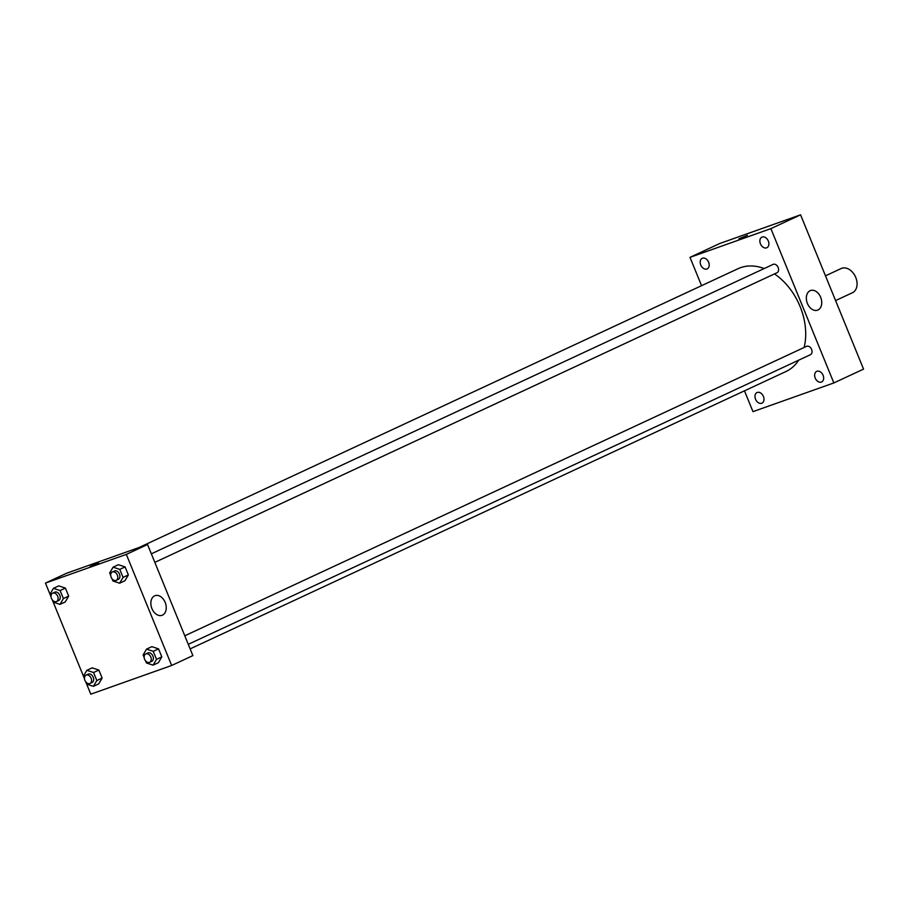 <?xml version="1.0" encoding="UTF-8"?>
<svg xmlns="http://www.w3.org/2000/svg" width="909" height="909" viewBox="0 0 909 909"><rect width="100%" height="100%" fill="white"/><g stroke="black" fill="none" stroke-linecap="round" stroke-linejoin="round"><path stroke-width="1.36" d="M835.587 300.572L852.415 292.743A13.351 9.51 -115 0 0 855.596 277.04A13.351 9.51 -115 0 0 841.745 268.291A13.351 9.51 -115 0 0 841.143 268.541L825.486 275.836M701.566 285.676L689.999 257.349L719.701 243.521L800.579 214.819L863.55 369.111L833.848 382.939L752.97 411.641L744.482 390.836M823.088 375.269A5.84 4.17 -115 0 0 816.691 371.372A5.84 4.17 -115 0 0 815.373 378.428A5.84 4.17 -115 0 0 821.622 381.973A5.84 4.17 -115 0 0 823.088 375.269M768.31 241.033A5.84 4.17 -115 0 0 761.901 237.135A5.84 4.17 -115 0 0 760.594 244.191A5.84 4.17 -115 0 0 766.844 247.737A5.84 4.17 -115 0 0 768.31 241.033M708.634 262.212A5.84 4.17 -115 0 0 702.237 258.315A5.84 4.17 -115 0 0 700.919 265.371A5.84 4.17 -115 0 0 707.168 268.905A5.84 4.17 -115 0 0 708.634 262.212M763.424 396.449A5.84 4.17 -115 0 0 757.015 392.552A5.84 4.17 -115 0 0 755.709 399.608A5.84 4.17 -115 0 0 761.947 403.142A5.84 4.17 -115 0 0 763.424 396.449M689.999 257.349L770.889 228.636L800.579 214.819M770.889 228.636L833.848 382.939M807.408 303.447A10.431 7.295 -109.5 0 1 810.544 290.528A10.431 7.295 -109.5 0 1 820.907 297.913A10.431 7.295 -109.5 0 1 817.521 310.185A10.431 7.295 -109.5 0 1 807.408 303.447M740.256 238.431L747.425 235.329L740.256 238.431M738.926 238.806L747.425 235.34M188.277 644.322L810.43 354.703A4.602 3.284 -115 0 0 811.589 349.431A4.602 3.284 -115 0 0 806.749 346.272A4.602 3.284 -115 0 0 806.544 346.352L184.788 635.789M776.775 272.825A4.602 3.284 -115 0 0 776.979 272.745A4.602 3.284 -115 0 0 778.138 267.473A4.602 3.284 -115 0 0 773.093 264.394L151.348 553.82M764.196 268.541A56.722 40.439 -115 0 0 740.517 267.678A56.722 40.439 -115 0 0 737.994 268.712L139.009 547.548M190.14 648.878L785.865 371.565A56.722 40.439 -115 0 0 798.727 360.157M804.113 347.488A56.722 40.439 -115 0 0 774.479 273.916M51.052 596.827L45.45 583.089L66.664 573.215L147.542 544.514L192.878 655.605L171.665 665.479L90.786 694.181L85.764 681.886M84.503 678.784L52.324 599.929M144.156 657.468L143.122 654.934L146.542 649.128L151.848 646.663L158.541 648.878L161.813 656.889L158.393 662.695L153.087 665.161L146.394 662.945L145.531 660.82M51.04 596.69L50.006 594.145L53.426 588.35L58.721 585.873L65.414 588.089L68.686 596.111L65.266 601.917L59.971 604.383L53.279 602.167L52.404 600.042M45.45 583.089L126.328 554.388L171.665 665.479M84.492 678.648L83.446 676.114L86.866 670.308L92.173 667.842L98.865 670.058L102.138 678.069L98.717 683.875L93.411 686.34L86.719 684.125L85.855 682M110.716 575.511L109.671 572.977L113.091 567.171L118.397 564.705L125.09 566.909L128.362 574.931L124.942 580.737L119.636 583.203L112.943 580.987L112.08 578.863M126.328 554.388L147.542 544.514M154.61 595.849A10.431 7.295 -109.5 0 1 155.053 595.668A10.431 7.295 -109.5 0 1 165.415 603.053A10.431 7.295 -109.5 0 1 162.029 615.313A10.431 7.295 -109.5 0 1 151.792 608.257A10.431 7.295 -109.5 0 1 154.61 595.849M91.457 566.148L98.626 563.057L91.457 566.148M90.127 566.523L98.626 563.057M113.091 567.171L119.783 569.386L123.056 577.397L119.636 583.203M116.193 580.351L118.306 579.363A4.602 3.284 -115 0 0 119.409 573.943A4.602 3.284 -115 0 0 114.625 570.932A4.602 3.284 -115 0 0 114.42 571.011L112.307 572A4.602 3.284 -115 0 0 111.273 577.556A4.602 3.284 -115 0 0 116.193 580.351A4.602 3.284 -115 0 0 117.284 574.931A4.602 3.284 -115 0 0 112.511 571.92A4.602 3.284 -115 0 0 112.307 572M118.397 564.705L125.09 566.909L128.362 574.931L124.942 580.737M119.783 569.386L125.09 566.909M123.056 577.397L128.362 574.931M146.542 649.128L153.235 651.344L156.507 659.366L153.087 665.161M149.633 662.309L151.758 661.32A4.602 3.284 -115 0 0 152.86 655.9A4.602 3.284 -115 0 0 148.076 652.889A4.602 3.284 -115 0 0 147.872 652.969L145.747 653.957A4.602 3.284 -115 0 0 144.713 659.525A4.602 3.284 -115 0 0 149.633 662.309A4.602 3.284 -115 0 0 150.735 656.889A4.602 3.284 -115 0 0 145.951 653.878A4.602 3.284 -115 0 0 145.747 653.957M151.848 646.663L158.541 648.878L161.813 656.889L158.393 662.695M153.235 651.344L158.541 648.878M156.507 659.366L161.813 656.889M53.426 588.35L60.119 590.555L63.391 598.576L59.971 604.383M56.517 601.519L58.642 600.542A4.602 3.284 -115 0 0 59.733 595.122A4.602 3.284 -115 0 0 54.96 592.1A4.602 3.284 -115 0 0 54.756 592.191L52.631 593.179A4.602 3.284 -115 0 0 51.597 598.736A4.602 3.284 -115 0 0 56.517 601.519A4.602 3.284 -115 0 0 57.619 596.111A4.602 3.284 -115 0 0 52.836 593.088A4.602 3.284 -115 0 0 52.631 593.179M58.721 585.873L65.414 588.089L68.686 596.111L65.266 601.917M60.119 590.555L65.414 588.089M63.391 598.576L68.686 596.111M86.866 670.308L93.559 672.524L96.831 680.534L93.411 686.34M89.968 683.488L92.082 682.5A4.602 3.284 -115 0 0 93.184 677.08A4.602 3.284 -115 0 0 88.4 674.069A4.602 3.284 -115 0 0 88.196 674.148L86.082 675.137A4.602 3.284 -115 0 0 85.048 680.693A4.602 3.284 -115 0 0 89.968 683.488A4.602 3.284 -115 0 0 91.059 678.069A4.602 3.284 -115 0 0 86.287 675.057A4.602 3.284 -115 0 0 86.082 675.137M92.173 667.842L98.865 670.058L102.138 678.069L98.717 683.875M93.559 672.524L98.865 670.058M96.831 680.534L102.138 678.069M776.979 272.745L154.825 562.364"/></g></svg>
